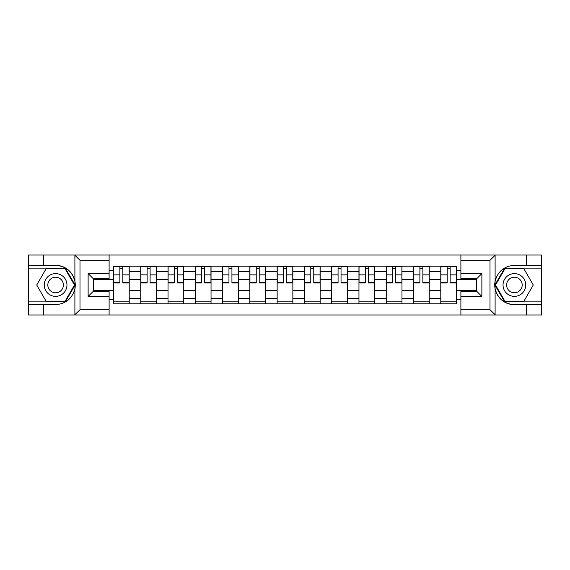 <?xml version="1.0" encoding="UTF-8"?>
<svg xmlns="http://www.w3.org/2000/svg" width="570" height="570" viewBox="0 0 570 570"><rect width="100%" height="100%" fill="white"/><g stroke="black" fill="none" stroke-linecap="round" stroke-linejoin="round"><path stroke-width="0.85" d="M109.105 314.989L460.895 314.989L460.895 291.206L476.634 291.206L476.634 278.794L460.895 278.794L460.895 255.011L109.105 255.011L109.105 278.794L93.366 278.794L93.366 291.206L109.105 291.206L109.105 314.989L74.592 314.989L79.992 309.738L109.105 309.738M80.605 255.011L28.5 255.011L28.5 301.872L65.343 301.872L75.083 285L65.343 268.128L28.5 268.128M460.895 255.011L541.5 255.011L541.5 265.328L526.466 265.328L526.466 255.011L489.395 255.011M140.754 303.796L140.754 271.534L129.212 271.534L129.212 303.796M129.212 271.534L129.212 266.204M140.754 271.534L140.754 266.204M156.486 266.204L156.486 303.796M168.029 303.796L168.029 266.204M183.761 266.204L183.761 303.796M195.303 303.796L195.303 266.204M211.042 266.204L211.042 303.796M222.578 303.796L222.578 266.204M238.317 266.204L238.317 303.796M249.852 303.796L249.852 266.204M265.591 266.204L265.591 303.796M277.134 303.796L277.134 266.204M292.866 266.204L292.866 303.796M304.409 303.796L304.409 266.204M320.148 266.204L320.148 303.796M331.683 303.796L331.683 266.204M347.422 266.204L347.422 303.796M358.958 303.796L358.958 266.204M374.697 266.204L374.697 303.796M386.239 303.796L386.239 266.204M401.971 266.204L401.971 303.796M413.514 303.796L413.514 266.204M429.246 266.204L429.246 303.796M440.788 303.796L440.788 266.204M440.788 290.422L429.246 290.422M413.514 290.422L401.971 290.422M386.239 290.422L374.697 290.422M358.958 290.422L347.422 290.422M331.683 290.422L320.148 290.422M304.409 290.422L292.866 290.422M277.134 290.422L265.591 290.422M249.852 290.422L238.317 290.422M222.578 290.422L211.042 290.422M195.303 290.422L183.761 290.422M168.029 290.422L156.486 290.422M140.754 290.422L129.212 290.422M440.788 279.578L429.246 279.578M413.514 279.578L401.971 279.578M386.239 279.578L374.697 279.578M358.958 279.578L347.422 279.578M331.683 279.578L320.148 279.578M304.409 279.578L292.866 279.578M277.134 279.578L265.591 279.578M249.852 279.578L238.317 279.578M222.578 279.578L211.042 279.578M195.303 279.578L183.761 279.578M168.029 279.578L156.486 279.578M140.754 279.578L129.212 279.578M93.366 290.422L113.473 290.422L113.473 279.578L93.366 279.578M109.105 270.315L113.473 270.315L113.473 279.578M476.634 279.578L456.527 279.578L456.527 266.204L113.473 266.204L113.473 270.315M456.527 270.315L460.895 270.315M460.895 299.685L456.527 299.685L456.527 290.422L476.634 290.422M113.473 290.422L113.473 303.796L456.527 303.796L456.527 299.685M113.473 299.685L109.105 299.685M456.527 279.578L456.527 290.422M129.212 301.174L113.473 301.174M119.857 268.826L122.828 268.826M156.486 301.174L140.754 301.174M147.131 268.826L150.102 268.826M183.761 301.174L168.029 301.174M174.413 268.826L177.384 268.826M211.042 301.174L195.303 301.174M201.687 268.826L204.659 268.826M238.317 301.174L222.578 301.174M228.962 268.826L231.933 268.826M265.591 301.174L249.852 301.174M256.236 268.826L259.208 268.826M292.866 301.174L277.134 301.174M283.511 268.826L286.489 268.826M320.148 301.174L304.409 301.174M310.793 268.826L313.764 268.826M347.422 301.174L331.683 301.174M338.067 268.826L341.038 268.826M374.697 301.174L358.958 301.174M365.341 268.826L368.313 268.826M401.971 301.174L386.239 301.174M392.616 268.826L395.587 268.826M429.246 301.174L413.514 301.174M419.898 268.826L422.869 268.826M456.527 301.174L440.788 301.174M447.172 268.826L450.143 268.826M122.828 282.991L122.828 266.382L129.126 266.382L129.126 282.991L122.828 282.991M119.857 268.655L122.828 268.655M125.364 266.382L113.565 266.382L113.565 282.991L119.857 282.991L119.857 266.382L117.32 266.382M150.102 282.991L150.102 266.382L156.401 266.382L156.401 282.991L150.102 282.991M147.131 268.655L150.102 268.655M152.639 266.382L140.84 266.382L140.84 282.991L147.131 282.991L147.131 266.382L144.595 266.382M177.384 282.991L177.384 266.382L183.675 266.382L183.675 282.991L177.384 282.991M174.413 268.655L177.384 268.655M179.921 266.382L168.114 266.382L168.114 282.991L174.413 282.991L174.413 266.382L171.876 266.382M43.534 304.672L43.534 314.989L28.5 314.989L28.5 304.672L55.604 304.672C65.757 303.91 72.191 298.623 74.898 288.805L74.898 281.195C72.191 271.377 65.757 266.09 55.604 265.328L28.5 265.328M74.592 314.989L43.534 314.989M28.5 304.672L28.5 301.872M109.105 260.262L79.992 260.262L74.592 255.011L43.534 255.011L43.534 265.328M74.592 255.011L109.105 255.011M55.604 265.328A19.672 19.672 0 0 1 74.898 288.805L74.898 314.832M93.366 278.794L88.122 273.55L109.105 273.55M109.105 296.45L88.122 296.45L93.366 291.206M495.408 255.011L490.008 260.262L460.895 260.262M526.466 265.328L514.397 265.328C504.243 266.09 497.809 271.377 495.102 281.195L495.102 288.805C497.809 298.623 504.243 303.91 514.397 304.672L541.5 304.672L541.5 268.128L504.657 268.128L494.917 285L504.657 301.872L541.5 301.872M460.895 309.738L490.008 309.738L495.408 314.989L541.5 314.989L541.5 304.672M541.5 265.328L541.5 268.128M526.466 314.989L526.466 304.672M495.408 314.989L460.895 314.989M514.397 304.672A19.672 19.672 0 0 1 495.102 281.195L495.102 255.168M476.634 291.206L481.878 296.45L460.895 296.45M460.895 273.55L481.878 273.55L476.634 278.794M44.239 285A11.364 11.364 0 0 0 55.604 296.364A11.364 11.364 0 0 0 66.968 285A11.364 11.364 0 0 0 55.604 273.636A11.364 11.364 0 0 0 44.239 285M47.823 285A7.78 7.78 0 0 0 55.604 292.781A7.78 7.78 0 0 0 63.384 285A7.78 7.78 0 0 0 55.604 277.219A7.78 7.78 0 0 0 47.823 285M65.037 268.655L74.478 285L65.037 301.345L46.163 301.345L36.722 285L46.163 268.655L65.037 268.655M503.032 285A11.364 11.364 0 0 0 514.397 296.364A11.364 11.364 0 0 0 525.761 285A11.364 11.364 0 0 0 514.397 273.636A11.364 11.364 0 0 0 503.032 285M506.616 285A7.78 7.78 0 0 0 514.397 292.781A7.78 7.78 0 0 0 522.177 285A7.78 7.78 0 0 0 514.397 277.219A7.78 7.78 0 0 0 506.616 285M523.837 268.655L533.278 285L523.837 301.345L504.963 301.345L495.522 285L504.963 268.655L523.837 268.655M204.659 282.991L204.659 266.382L210.95 266.382L210.95 282.991L204.659 282.991M201.687 268.655L204.659 268.655M207.195 266.382L195.389 266.382L195.389 282.991L201.687 282.991L201.687 266.382L199.151 266.382M231.933 282.991L231.933 266.382L238.232 266.382L238.232 282.991L231.933 282.991M228.962 268.655L231.933 268.655M234.469 266.382L222.671 266.382L222.671 282.991L228.962 282.991L228.962 266.382L226.425 266.382M259.208 282.991L259.208 266.382L265.506 266.382L265.506 282.991L259.208 282.991M256.236 268.655L259.208 268.655M261.744 266.382L249.945 266.382L249.945 282.991L256.236 282.991L256.236 266.382L253.7 266.382M286.489 282.991L286.489 266.382L292.781 266.382L292.781 282.991L286.489 282.991M283.511 268.655L286.489 268.655M289.019 266.382L277.219 266.382L277.219 282.991L283.511 282.991L283.511 266.382L280.982 266.382M313.764 282.991L313.764 266.382L320.055 266.382L320.055 282.991L313.764 282.991M310.793 268.655L313.764 268.655M316.3 266.382L304.494 266.382L304.494 282.991L310.793 282.991L310.793 266.382L308.256 266.382M341.038 282.991L341.038 266.382L347.329 266.382L347.329 282.991L341.038 282.991M338.067 268.655L341.038 268.655M343.575 266.382L331.769 266.382L331.769 282.991L338.067 282.991L338.067 266.382L335.531 266.382M368.313 282.991L368.313 266.382L374.611 266.382L374.611 282.991L368.313 282.991M365.341 268.655L368.313 268.655M370.849 266.382L359.05 266.382L359.05 282.991L365.341 282.991L365.341 266.382L362.805 266.382M395.587 282.991L395.587 266.382L401.886 266.382L401.886 282.991L395.587 282.991M392.616 268.655L395.587 268.655M398.124 266.382L386.325 266.382L386.325 282.991L392.616 282.991L392.616 266.382L390.08 266.382M422.869 282.991L422.869 266.382L429.16 266.382L429.16 282.991L422.869 282.991M419.898 268.655L422.869 268.655M425.405 266.382L413.599 266.382L413.599 282.991L419.898 282.991L419.898 266.382L417.361 266.382M450.143 282.991L450.143 266.382L456.435 266.382L456.435 282.991L450.143 282.991M447.172 268.655L450.143 268.655M452.68 266.382L440.874 266.382L440.874 282.991L447.172 282.991L447.172 266.382L444.636 266.382M413.514 271.534L401.971 271.534M386.239 271.534L374.697 271.534M358.958 271.534L347.422 271.534M331.683 271.534L320.148 271.534M304.409 271.534L292.866 271.534M277.134 271.534L265.591 271.534M249.852 271.534L238.317 271.534M222.578 271.534L211.042 271.534M195.303 271.534L183.761 271.534M168.029 271.534L156.486 271.534M440.788 271.534L429.246 271.534M413.514 298.466L401.971 298.466M386.239 298.466L374.697 298.466M358.958 298.466L347.422 298.466M331.683 298.466L320.148 298.466M304.409 298.466L292.866 298.466M277.134 298.466L265.591 298.466M249.852 298.466L238.317 298.466M222.578 298.466L211.042 298.466M195.303 298.466L183.761 298.466M168.029 298.466L156.486 298.466M140.754 298.466L129.212 298.466M440.788 298.466L429.246 298.466M122.828 282.385L129.126 282.385M122.828 274.868L129.126 274.868M113.565 282.385L119.857 282.385M113.565 274.868L119.857 274.868M150.102 282.385L156.401 282.385M150.102 274.868L156.401 274.868M140.84 282.385L147.131 282.385M140.84 274.868L147.131 274.868M177.384 282.385L183.675 282.385M177.384 274.868L183.675 274.868M168.114 282.385L174.413 282.385M168.114 274.868L174.413 274.868M74.898 281.195L74.898 255.168M79.992 260.262L79.992 309.738M88.122 296.45L88.122 273.55M495.102 288.805L495.102 314.832M490.008 309.738L490.008 260.262M481.878 273.55L481.878 296.45M204.659 282.385L210.95 282.385M204.659 274.868L210.95 274.868M195.389 282.385L201.687 282.385M195.389 274.868L201.687 274.868M231.933 282.385L238.232 282.385M231.933 274.868L238.232 274.868M222.671 282.385L228.962 282.385M222.671 274.868L228.962 274.868M259.208 282.385L265.506 282.385M259.208 274.868L265.506 274.868M249.945 282.385L256.236 282.385M249.945 274.868L256.236 274.868M286.489 282.385L292.781 282.385M286.489 274.868L292.781 274.868M277.219 282.385L283.511 282.385M277.219 274.868L283.511 274.868M313.764 282.385L320.055 282.385M313.764 274.868L320.055 274.868M304.494 282.385L310.793 282.385M304.494 274.868L310.793 274.868M341.038 282.385L347.329 282.385M341.038 274.868L347.329 274.868M331.769 282.385L338.067 282.385M331.769 274.868L338.067 274.868M368.313 282.385L374.611 282.385M368.313 274.868L374.611 274.868M359.05 282.385L365.341 282.385M359.05 274.868L365.341 274.868M395.587 282.385L401.886 282.385M395.587 274.868L401.886 274.868M386.325 282.385L392.616 282.385M386.325 274.868L392.616 274.868M422.869 282.385L429.16 282.385M422.869 274.868L429.16 274.868M413.599 282.385L419.898 282.385M413.599 274.868L419.898 274.868M450.143 282.385L456.435 282.385M450.143 274.868L456.435 274.868M440.874 282.385L447.172 282.385M440.874 274.868L447.172 274.868"/></g></svg>
